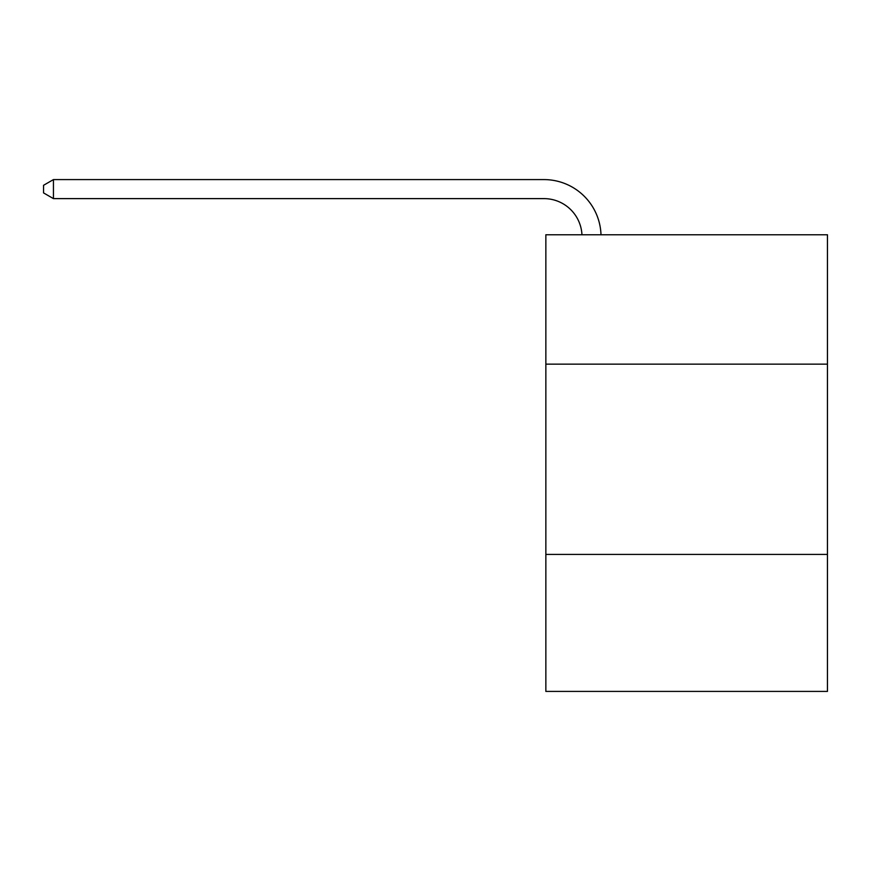 <?xml version="1.0" encoding="UTF-8"?>
<svg xmlns="http://www.w3.org/2000/svg" width="871" height="871" viewBox="0 0 871 871"><rect width="100%" height="100%" fill="white"/><g stroke="black" fill="none" stroke-linecap="round" stroke-linejoin="round"><path stroke-width="1.31" d="M827.45 364.154L827.45 234.767L545.856 234.767L545.856 364.154L827.45 364.154L827.45 691.411L545.856 691.411L545.856 364.154M827.45 554.413L545.856 554.413M581.959 234.767A38.052 38.052 -145.1 0 0 543.95 198.621L53.447 198.621L43.55 192.905L43.55 185.294L53.447 179.589L543.95 179.589A57.083 57.083 34.9 0 1 601.001 234.767M53.447 179.589L53.447 198.621"/></g></svg>
